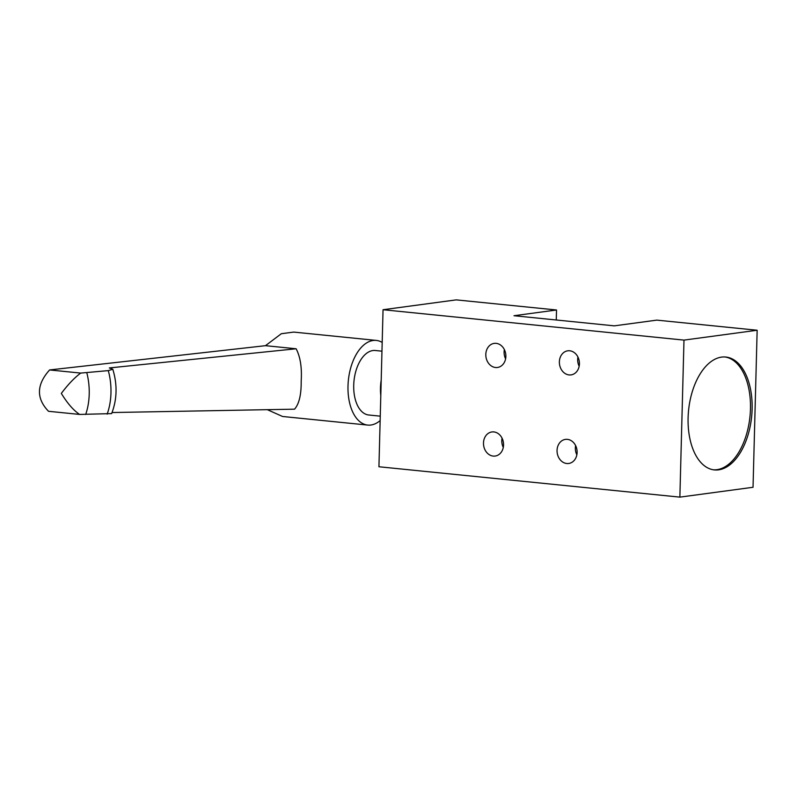 <?xml version="1.0" encoding="UTF-8"?>
<svg xmlns="http://www.w3.org/2000/svg" width="797" height="797" viewBox="0 0 797 797"><rect width="100%" height="100%" fill="white"/><g stroke="black" fill="none" stroke-linecap="round" stroke-linejoin="round"><path stroke-width="1.2" d="M556.525 309.993L513.995 315.722L614.308 325.853L656.838 320.125L757.15 330.247L753.035 487.276L679.871 497.129L378.934 466.753L383.048 309.724L456.213 299.871L556.525 309.993L556.266 319.995M757.15 330.247L683.985 340.11L383.048 309.724M679.871 497.129L683.985 340.11M718.635 469.841A56.726 31.691 -84.2 0 1 714.411 469.921A56.726 31.691 -84.2 0 1 688.269 414.041A56.726 31.691 -84.2 0 1 721.584 357.106A56.726 31.691 -84.2 0 1 725.808 357.036A56.726 31.691 -84.2 0 1 751.95 412.906A56.726 31.691 -84.2 0 1 718.635 469.841M485.811 354.416A12.154 9.992 82.3 0 1 494.22 343.377A12.154 9.992 82.3 0 1 505.866 356.438A12.154 9.992 82.3 0 1 497.467 367.477A12.154 9.992 82.3 0 1 485.811 354.416M483.49 442.993A12.154 9.992 82.3 0 1 491.898 431.954A12.154 9.992 82.3 0 1 503.555 445.015A12.154 9.992 82.3 0 1 495.146 456.053A12.154 9.992 82.3 0 1 483.49 442.993M557.053 450.415A12.154 9.992 82.3 0 1 565.462 439.386A12.154 9.992 82.3 0 1 577.118 452.447A12.154 9.992 82.3 0 1 568.709 463.475A12.154 9.992 82.3 0 1 557.053 450.415M559.374 361.838A12.154 9.992 82.3 0 1 567.783 350.81A12.154 9.992 82.3 0 1 579.429 363.87A12.154 9.992 82.3 0 1 571.021 374.899A12.154 9.992 82.3 0 1 559.374 361.838M380.797 395.601A32.418 18.112 -84.2 0 1 380.468 387.91A32.418 18.112 -84.2 0 1 381.205 380.079M381.962 351.178L375.267 350.501A32.418 18.112 95.8 0 0 353.719 385.21A32.418 18.112 95.8 0 0 368.752 414.998L380.259 416.164M380.149 420.587A42.55 23.771 -84.2 0 1 367.736 425.08A42.55 23.771 -84.2 0 1 348 385.987A42.55 23.771 -84.2 0 1 376.284 340.419A42.55 23.771 -84.2 0 1 382.191 342.441M112.068 412.537L294.551 409.17C299.114 403.949 301.326 394.645 301.186 381.255C302.033 367.706 300.349 356.877 296.135 348.777L265.481 345.679L281.331 333.714L293.784 332.09M296.135 348.777L109.319 367.935L112.785 369.24C117.498 384.632 117.109 399.417 111.63 413.603L79.63 414.43L48.517 411.292C36.094 398.38 36.453 384.602 49.603 369.947L265.481 345.679M267.453 409.738L282.566 416.482L367.736 425.08M112.785 369.24L108.282 370.615L80.716 373.086C74.43 377.758 67.974 384.533 61.329 393.419C67.476 403.441 73.583 410.445 79.63 414.43M49.603 369.947L80.716 373.086M504.362 349.574A12.154 9.992 -97.7 0 0 504.102 351.945A12.154 9.992 -97.7 0 0 505.607 358.819M502.04 438.151A12.154 9.992 -97.7 0 0 501.781 440.522A12.154 9.992 -97.7 0 0 503.286 447.396M575.603 445.573A12.154 9.992 -97.7 0 0 575.344 447.954A12.154 9.992 -97.7 0 0 576.849 454.818M577.925 356.996A12.154 9.992 -97.7 0 0 577.666 359.377A12.154 9.992 -97.7 0 0 579.17 366.241M713.584 469.812A56.726 31.691 95.8 0 0 716.961 469.672A56.726 31.691 95.8 0 0 750.236 413.494A56.726 31.691 95.8 0 0 724.971 356.966M86.783 372.687A45.788 26.62 87 0 1 85.697 414.45M107.147 414.131A45.788 26.62 -93 0 0 108.282 370.615M376.284 340.419L293.595 332.07"/></g></svg>
